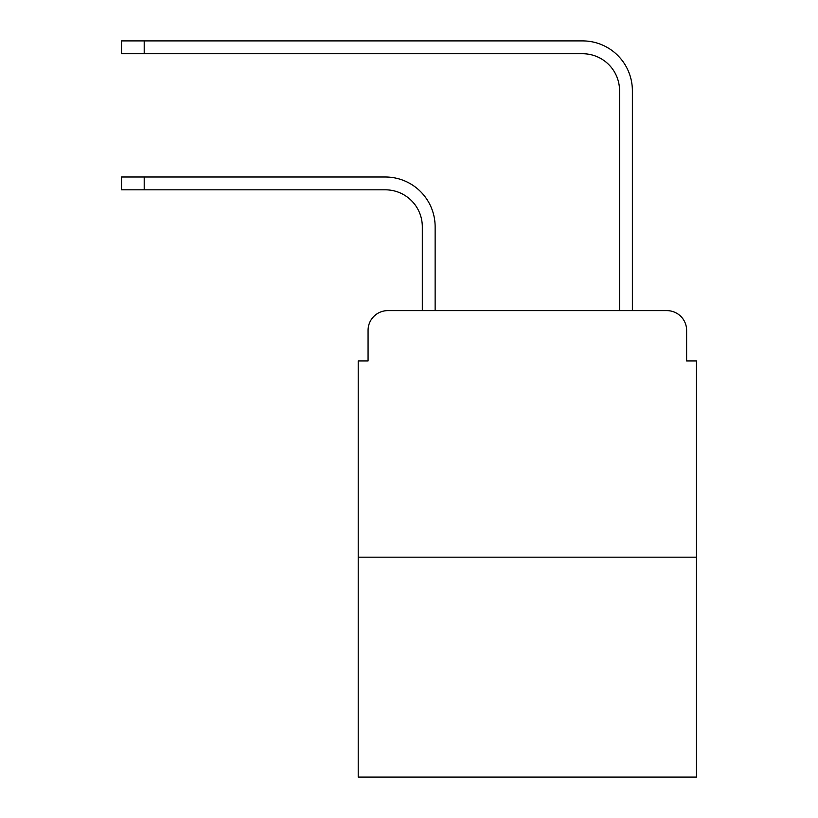 <?xml version="1.0" encoding="UTF-8"?>
<svg xmlns="http://www.w3.org/2000/svg" width="818" height="818" viewBox="0 0 818 818"><rect width="100%" height="100%" fill="white"/><g stroke="black" fill="none" stroke-linecap="round" stroke-linejoin="round"><path stroke-width="1.23" d="M368.069 330.349L368.069 360.922L368.069 330.349A19.724 19.724 0 0 1 387.793 310.625L422.313 310.625L422.313 226.801A36.984 36.984 0 0 0 385.329 189.817A36.984 36.984 0 0 1 422.313 226.801A36.984 36.984 0 0 0 385.329 189.817A36.984 36.984 0 0 1 422.313 226.801A36.984 36.984 0 0 0 385.329 189.817A36.984 36.984 0 0 1 422.313 226.801A36.984 36.984 0 0 0 385.329 189.817L121.524 189.817L121.524 176.995L144.203 176.995L144.203 189.817M696.476 557.181L358.212 557.181L358.212 777.1L696.476 777.1L696.476 360.922L686.619 360.922L686.619 330.349A19.724 19.724 0 0 0 666.895 310.625L387.793 310.625M358.212 557.181L358.212 360.922L368.069 360.922M144.203 176.995L385.329 176.995A49.806 49.806 0 0 1 435.135 226.801L435.135 310.625L435.135 226.801L435.135 310.625L435.135 226.801L435.135 310.625L435.135 226.801L435.135 310.625L450.421 310.625M604.267 310.625L619.553 310.625L619.553 90.706A36.984 36.984 0 0 0 582.569 53.722A36.984 36.984 0 0 1 619.553 90.706A36.984 36.984 0 0 0 582.569 53.722A36.984 36.984 0 0 1 619.553 90.706A36.984 36.984 0 0 0 582.569 53.722A36.984 36.984 0 0 1 619.553 90.706A36.984 36.984 0 0 0 582.569 53.722L121.524 53.722L121.524 40.9L144.203 40.9L144.203 53.722M144.203 40.9L582.569 40.9A49.806 49.806 0 0 1 632.375 90.706L632.375 310.625L632.375 90.706L632.375 310.625L632.375 90.706L632.375 310.625L632.375 90.706L632.375 310.625L666.895 310.625M686.619 360.922L686.619 330.349"/></g></svg>
